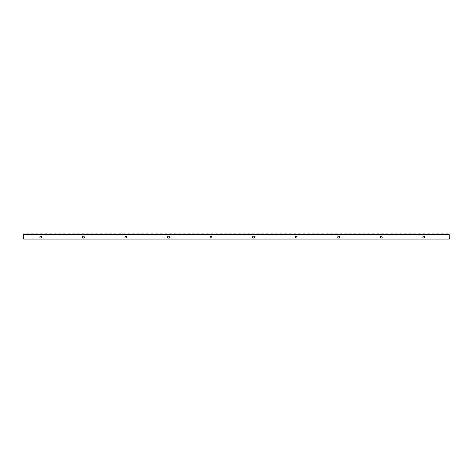 <?xml version="1.0" encoding="UTF-8"?>
<svg xmlns="http://www.w3.org/2000/svg" width="473" height="473" viewBox="0 0 473 473"><rect width="100%" height="100%" fill="white"/><g stroke="black" fill="none" stroke-linecap="round" stroke-linejoin="round"><path stroke-width="0.71" d="M39.827 237.139A0.958 0.958 0 0 0 40.784 238.096A0.958 0.958 0 0 0 41.742 237.139A0.958 0.958 0 0 0 40.784 236.181A0.958 0.958 0 0 0 39.827 237.139M82.385 237.139A0.958 0.958 0 0 0 83.343 238.096A0.958 0.958 0 0 0 84.3 237.139A0.958 0.958 0 0 0 83.343 236.181A0.958 0.958 0 0 0 82.385 237.139M124.943 237.139A0.958 0.958 0 0 0 125.901 238.096A0.958 0.958 0 0 0 126.859 237.139A0.958 0.958 0 0 0 125.901 236.181A0.958 0.958 0 0 0 124.943 237.139M167.501 237.139A0.958 0.958 0 0 0 168.459 238.096A0.958 0.958 0 0 0 169.417 237.139A0.958 0.958 0 0 0 168.459 236.181A0.958 0.958 0 0 0 167.501 237.139M210.059 237.139A0.958 0.958 0 0 0 211.017 238.096A0.958 0.958 0 0 0 211.975 237.139A0.958 0.958 0 0 0 211.017 236.181A0.958 0.958 0 0 0 210.059 237.139M252.617 237.139A0.958 0.958 0 0 0 253.575 238.096A0.958 0.958 0 0 0 254.533 237.139A0.958 0.958 0 0 0 253.575 236.181A0.958 0.958 0 0 0 252.617 237.139M295.176 237.139A0.958 0.958 0 0 0 296.133 238.096A0.958 0.958 0 0 0 297.091 237.139A0.958 0.958 0 0 0 296.133 236.181A0.958 0.958 0 0 0 295.176 237.139M337.734 237.139A0.958 0.958 0 0 0 338.692 238.096A0.958 0.958 0 0 0 339.649 237.139A0.958 0.958 0 0 0 338.692 236.181A0.958 0.958 0 0 0 337.734 237.139M380.292 237.139A0.958 0.958 0 0 0 381.25 238.096A0.958 0.958 0 0 0 382.208 237.139A0.958 0.958 0 0 0 381.25 236.181A0.958 0.958 0 0 0 380.292 237.139M422.85 237.139A0.958 0.958 0 0 0 423.808 238.096A0.958 0.958 0 0 0 424.766 237.139A0.958 0.958 0 0 0 423.808 236.181A0.958 0.958 0 0 0 422.85 237.139M449.35 239.054L449.137 233.946L448.711 233.946L448.499 235.01L448.073 235.01L447.86 233.946L447.434 233.946L447.222 235.01L446.796 235.01L446.583 233.946L446.157 233.946L445.944 235.01L445.519 235.01L445.306 233.946L444.88 233.946L444.667 235.01L444.242 235.01L444.029 233.946L443.603 233.946L443.39 235.01L442.965 235.01L442.752 233.946L442.326 233.946L442.113 235.01L441.687 235.01L441.475 233.946L441.049 233.946L440.836 235.01L440.41 235.01L440.197 233.946L439.772 233.946L439.559 235.01L439.133 235.01L438.92 233.946L438.495 233.946L438.282 235.01L437.856 235.01L437.643 233.946L437.218 233.946L437.005 235.01L436.579 235.01L436.366 233.946L435.94 233.946L435.728 235.01L435.302 235.01L435.089 233.946L434.663 233.946L434.451 235.01L434.025 235.01L433.812 233.946L433.386 233.946L433.173 235.01L432.748 235.01L432.535 233.946L432.109 233.946L431.896 235.01L431.471 235.01L431.258 233.946L430.832 233.946L430.619 235.01L430.194 235.01L429.981 233.946L429.555 233.946L429.342 235.01L428.916 235.01L428.704 233.946L428.278 233.946L428.065 235.01L427.639 235.01L427.426 233.946L427.001 233.946L426.788 235.01L426.362 235.01L426.149 233.946L425.724 233.946L425.511 235.01L425.085 235.01L424.872 233.946L424.447 233.946L424.234 235.01L423.808 235.01L423.595 233.946L423.169 233.946L422.957 235.01L422.531 235.01L422.318 233.946L421.892 233.946L421.68 235.01L421.254 235.01L421.041 233.946L420.615 233.946L420.402 235.01L419.977 235.01L419.764 233.946L419.338 233.946L419.125 235.01L418.7 235.01L418.487 233.946L418.061 233.946L417.848 235.01L417.423 235.01L417.21 233.946L416.784 233.946L416.571 235.01L416.145 235.01L415.933 233.946L415.507 233.946L415.294 235.01L414.868 235.01L414.655 233.946L414.23 233.946L414.017 235.01L413.591 235.01L413.378 233.946L412.953 233.946L412.74 235.01L412.314 235.01L412.101 233.946L411.676 233.946L411.463 235.01L411.037 235.01L410.824 233.946L410.398 233.946L410.186 235.01L409.76 235.01L409.547 233.946L409.121 233.946L408.909 235.01L408.483 235.01L408.27 233.946L407.844 233.946L407.631 235.01L407.206 235.01L406.993 233.946L406.567 233.946L406.354 235.01L405.929 235.01L405.716 233.946L405.29 233.946L405.077 235.01L404.651 235.01L404.439 233.946L404.013 233.946L403.8 235.01L403.374 235.01L403.162 233.946L402.736 233.946L402.523 235.01L402.097 235.01L401.884 233.946L401.459 233.946L401.246 235.01L400.82 235.01L400.607 233.946L400.182 233.946L399.969 235.01L399.543 235.01L399.33 233.946L398.905 233.946L398.692 235.01L398.266 235.01L398.053 233.946L397.627 233.946L397.415 235.01L396.989 235.01L396.776 233.946L396.35 233.946L396.138 235.01L395.712 235.01L395.499 233.946L395.073 233.946L394.86 235.01L394.435 235.01L394.222 233.946L393.796 233.946L393.583 235.01L393.158 235.01L392.945 233.946L392.519 233.946L392.306 235.01L391.88 235.01L391.668 233.946L391.242 233.946L391.029 235.01L390.603 235.01L390.391 233.946L389.965 233.946L389.752 235.01L389.326 235.01L389.113 233.946L388.688 233.946L388.475 235.01L388.049 235.01L387.836 233.946L387.411 233.946L387.198 235.01L386.772 235.01L386.559 233.946L386.134 233.946L385.921 235.01L385.495 235.01L385.282 233.946L384.856 233.946L384.644 235.01L384.218 235.01L384.005 233.946L383.579 233.946L383.367 235.01L382.941 235.01L382.728 233.946L382.302 233.946L382.089 235.01L381.664 235.01L381.451 233.946L381.025 233.946L380.812 235.01L380.387 235.01L380.174 233.946L379.748 233.946L379.535 235.01L379.11 235.01L378.897 233.946L378.471 233.946L378.258 235.01L377.832 235.01L377.62 233.946L377.194 233.946L376.981 235.01L376.555 235.01L376.342 233.946L375.917 233.946L375.704 235.01L375.278 235.01L375.065 233.946L374.64 233.946L374.427 235.01L374.001 235.01L373.788 233.946L373.363 233.946L373.15 235.01L372.724 235.01L372.511 233.946L372.085 233.946L371.873 235.01L371.447 235.01L371.234 233.946L370.808 233.946L370.596 235.01L370.17 235.01L369.957 233.946L369.531 233.946L369.318 235.01L368.893 235.01L368.68 233.946L368.254 233.946L368.041 235.01L367.616 235.01L367.403 233.946L366.977 233.946L366.764 235.01L366.339 235.01L366.126 233.946L365.7 233.946L365.487 235.01L365.061 235.01L364.849 233.946L364.423 233.946L364.21 235.01L363.784 235.01L363.571 233.946L363.146 233.946L362.933 235.01L362.507 235.01L362.294 233.946L361.869 233.946L361.656 235.01L361.23 235.01L361.017 233.946L360.592 233.946L360.379 235.01L359.953 235.01L359.74 233.946L359.314 233.946L359.102 235.01L358.676 235.01L358.463 233.946L358.037 233.946L357.825 235.01L357.399 235.01L357.186 233.946L356.76 233.946L356.547 235.01L356.122 235.01L355.909 233.946L355.483 233.946L355.27 235.01L354.845 235.01L354.632 233.946L354.206 233.946L353.993 235.01L353.568 235.01L353.355 233.946L352.929 233.946L352.716 235.01L352.29 235.01L352.078 233.946L351.652 233.946L351.439 235.01L351.013 235.01L350.8 233.946L350.375 233.946L350.162 235.01L349.736 235.01L349.523 233.946L349.098 233.946L348.885 235.01L348.459 235.01L348.246 233.946L347.821 233.946L347.608 235.01L347.182 235.01L346.969 233.946L346.543 233.946L346.331 235.01L345.905 235.01L345.692 233.946L345.266 233.946L345.054 235.01L344.628 235.01L344.415 233.946L343.989 233.946L343.776 235.01L343.351 235.01L343.138 233.946L342.712 233.946L342.499 235.01L342.074 235.01L341.861 233.946L341.435 233.946L341.222 235.01L340.797 235.01L340.584 233.946L340.158 233.946L339.945 235.01L339.519 235.01L339.307 233.946L338.881 233.946L338.668 235.01L338.242 235.01L338.029 233.946L337.604 233.946L337.391 235.01L336.965 235.01L336.752 233.946L336.327 233.946L336.114 235.01L335.688 235.01L335.475 233.946L335.05 233.946L334.837 235.01L334.411 235.01L334.198 233.946L333.772 233.946L333.56 235.01L333.134 235.01L332.921 233.946L332.495 233.946L332.283 235.01L331.857 235.01L331.644 233.946L331.218 233.946L331.005 235.01L330.58 235.01L330.367 233.946L329.941 233.946L329.728 235.01L329.303 235.01L329.09 233.946L328.664 233.946L328.451 235.01L328.026 235.01L327.813 233.946L327.387 233.946L327.174 235.01L326.748 235.01L326.536 233.946L326.11 233.946L325.897 235.01L325.471 235.01L325.258 233.946L324.833 233.946L324.62 235.01L324.194 235.01L323.981 233.946L323.556 233.946L323.343 235.01L322.917 235.01L322.704 233.946L322.279 233.946L322.066 235.01L321.64 235.01L321.427 233.946L321.001 233.946L320.789 235.01L320.363 235.01L320.15 233.946L319.724 233.946L319.512 235.01L319.086 235.01L318.873 233.946L318.447 233.946L318.234 235.01L317.809 235.01L317.596 233.946L317.17 233.946L316.957 235.01L316.532 235.01L316.319 233.946L315.893 233.946L315.68 235.01L315.255 235.01L315.042 233.946L314.616 233.946L314.403 235.01L313.977 235.01L313.765 233.946L313.339 233.946L313.126 235.01L312.7 235.01L312.487 233.946L312.062 233.946L311.849 235.01L311.423 235.01L311.21 233.946L310.785 233.946L310.572 235.01L310.146 235.01L309.933 233.946L309.508 233.946L309.295 235.01L308.869 235.01L308.656 233.946L308.23 233.946L308.018 235.01L307.592 235.01L307.379 233.946L306.953 233.946L306.74 235.01L306.315 235.01L306.102 233.946L305.676 233.946L305.463 235.01L305.038 235.01L304.825 233.946L304.399 233.946L304.186 235.01L303.761 235.01L303.548 233.946L303.122 233.946L302.909 235.01L302.484 235.01L302.271 233.946L301.845 233.946L301.632 235.01L301.206 235.01L300.994 233.946L300.568 233.946L300.355 235.01L299.929 235.01L299.716 233.946L299.291 233.946L299.078 235.01L298.652 235.01L298.439 233.946L298.014 233.946L297.801 235.01L297.375 235.01L297.162 233.946L296.737 233.946L296.524 235.01L296.098 235.01L295.885 233.946L295.459 233.946L295.247 235.01L294.821 235.01L294.608 233.946L294.182 233.946L293.97 235.01L293.544 235.01L293.331 233.946L292.905 233.946L292.692 235.01L292.267 235.01L292.054 233.946L291.628 233.946L291.415 235.01L290.99 235.01L290.777 233.946L290.351 233.946L290.138 235.01L289.713 235.01L289.5 233.946L289.074 233.946L288.861 235.01L288.435 235.01L288.223 233.946L287.797 233.946L287.584 235.01L287.158 235.01L286.945 233.946L286.52 233.946L286.307 235.01L285.881 235.01L285.668 233.946L285.243 233.946L285.03 235.01L284.604 235.01L284.391 233.946L283.966 233.946L283.753 235.01L283.327 235.01L283.114 233.946L282.688 233.946L282.476 235.01L282.05 235.01L281.837 233.946L281.411 233.946L281.199 235.01L280.773 235.01L280.56 233.946L280.134 233.946L279.921 235.01L279.496 235.01L279.283 233.946L278.857 233.946L278.644 235.01L278.219 235.01L278.006 233.946L277.58 233.946L277.367 235.01L276.942 235.01L276.729 233.946L276.303 233.946L276.09 235.01L275.664 235.01L275.452 233.946L275.026 233.946L274.813 235.01L274.387 235.01L274.174 233.946L273.749 233.946L273.536 235.01L273.11 235.01L272.897 233.946L272.472 233.946L272.259 235.01L271.833 235.01L271.62 233.946L271.195 233.946L270.982 235.01L270.556 235.01L270.343 233.946L269.917 233.946L269.705 235.01L269.279 235.01L269.066 233.946L268.64 233.946L268.428 235.01L268.002 235.01L267.789 233.946L267.363 233.946L267.15 235.01L266.725 235.01L266.512 233.946L266.086 233.946L265.873 235.01L265.448 235.01L265.235 233.946L264.809 233.946L264.596 235.01L264.171 235.01L263.958 233.946L263.532 233.946L263.319 235.01L262.893 235.01L262.681 233.946L262.255 233.946L262.042 235.01L261.616 235.01L261.403 233.946L260.978 233.946L260.765 235.01L260.339 235.01L260.126 233.946L259.701 233.946L259.488 235.01L259.062 235.01L258.849 233.946L258.424 233.946L258.211 235.01L257.785 235.01L257.572 233.946L257.146 233.946L256.934 235.01L256.508 235.01L256.295 233.946L255.869 233.946L255.657 235.01L255.231 235.01L255.018 233.946L254.592 233.946L254.379 235.01L253.954 235.01L253.741 233.946L253.315 233.946L253.102 235.01L252.677 235.01L252.464 233.946L252.038 233.946L251.825 235.01L251.4 235.01L251.187 233.946L250.761 233.946L250.548 235.01L250.122 235.01L249.91 233.946L249.484 233.946L249.271 235.01L248.845 235.01L248.632 233.946L248.207 233.946L247.994 235.01L247.568 235.01L247.355 233.946L246.93 233.946L246.717 235.01L246.291 235.01L246.078 233.946L245.653 233.946L245.44 235.01L245.014 235.01L244.801 233.946L244.375 233.946L244.163 235.01L243.737 235.01L243.524 233.946L243.098 233.946L242.886 235.01L242.46 235.01L242.247 233.946L241.821 233.946L241.608 235.01L241.183 235.01L240.97 233.946L240.544 233.946L240.331 235.01L239.906 235.01L239.693 233.946L239.267 233.946L239.054 235.01L238.629 235.01L238.416 233.946L237.99 233.946L237.777 235.01L237.351 235.01L237.139 233.946L236.713 233.946L236.5 235.01L236.074 235.01L235.861 233.946L235.436 233.946L235.223 235.01L234.797 235.01L234.584 233.946L234.159 233.946L233.946 235.01L233.52 235.01L233.307 233.946L232.882 233.946L232.669 235.01L232.243 235.01L232.03 233.946L231.604 233.946L231.392 235.01L230.966 235.01L230.753 233.946L230.327 233.946L230.115 235.01L229.689 235.01L229.476 233.946L229.05 233.946L228.837 235.01L228.412 235.01L228.199 233.946L227.773 233.946L227.56 235.01L227.135 235.01L226.922 233.946L226.496 233.946L226.283 235.01L225.858 235.01L225.645 233.946L225.219 233.946L225.006 235.01L224.58 235.01L224.368 233.946L223.942 233.946L223.729 235.01L223.303 235.01L223.09 233.946L222.665 233.946L222.452 235.01L222.026 235.01L221.813 233.946L221.388 233.946L221.175 235.01L220.749 235.01L220.536 233.946L220.111 233.946L219.898 235.01L219.472 235.01L219.259 233.946L218.833 233.946L218.621 235.01L218.195 235.01L217.982 233.946L217.556 233.946L217.344 235.01L216.918 235.01L216.705 233.946L216.279 233.946L216.066 235.01L215.641 235.01L215.428 233.946L215.002 233.946L214.789 235.01L214.364 235.01L214.151 233.946L213.725 233.946L213.512 235.01L213.087 235.01L212.874 233.946L212.448 233.946L212.235 235.01L211.809 235.01L211.597 233.946L211.171 233.946L210.958 235.01L210.532 235.01L210.319 233.946L209.894 233.946L209.681 235.01L209.255 235.01L209.042 233.946L208.617 233.946L208.404 235.01L207.978 235.01L207.765 233.946L207.34 233.946L207.127 235.01L206.701 235.01L206.488 233.946L206.062 233.946L205.85 235.01L205.424 235.01L205.211 233.946L204.785 233.946L204.573 235.01L204.147 235.01L203.934 233.946L203.508 233.946L203.295 235.01L202.87 235.01L202.657 233.946L202.231 233.946L202.018 235.01L201.593 235.01L201.38 233.946L200.954 233.946L200.741 235.01L200.316 235.01L200.103 233.946L199.677 233.946L199.464 235.01L199.038 235.01L198.826 233.946L198.4 233.946L198.187 235.01L197.761 235.01L197.548 233.946L197.123 233.946L196.91 235.01L196.484 235.01L196.271 233.946L195.846 233.946L195.633 235.01L195.207 235.01L194.994 233.946L194.569 233.946L194.356 235.01L193.93 235.01L193.717 233.946L193.291 233.946L193.079 235.01L192.653 235.01L192.44 233.946L192.014 233.946L191.802 235.01L191.376 235.01L191.163 233.946L190.737 233.946L190.524 235.01L190.099 235.01L189.886 233.946L189.46 233.946L189.247 235.01L188.822 235.01L188.609 233.946L188.183 233.946L187.97 235.01L187.544 235.01L187.332 233.946L186.906 233.946L186.693 235.01L186.267 235.01L186.055 233.946L185.629 233.946L185.416 235.01L184.99 235.01L184.777 233.946L184.352 233.946L184.139 235.01L183.713 235.01L183.5 233.946L183.075 233.946L182.862 235.01L182.436 235.01L182.223 233.946L181.798 233.946L181.585 235.01L181.159 235.01L180.946 233.946L180.52 233.946L180.308 235.01L179.882 235.01L179.669 233.946L179.243 233.946L179.031 235.01L178.605 235.01L178.392 233.946L177.966 233.946L177.753 235.01L177.328 235.01L177.115 233.946L176.689 233.946L176.476 235.01L176.051 235.01L175.838 233.946L175.412 233.946L175.199 235.01L174.774 235.01L174.561 233.946L174.135 233.946L173.922 235.01L173.496 235.01L173.284 233.946L172.858 233.946L172.645 235.01L172.219 235.01L172.006 233.946L171.581 233.946L171.368 235.01L170.942 235.01L170.729 233.946L170.304 233.946L170.091 235.01L169.665 235.01L169.452 233.946L169.027 233.946L168.814 235.01L168.388 235.01L168.175 233.946L167.749 233.946L167.537 235.01L167.111 235.01L166.898 233.946L166.472 233.946L166.26 235.01L165.834 235.01L165.621 233.946L165.195 233.946L164.982 235.01L164.557 235.01L164.344 233.946L163.918 233.946L163.705 235.01L163.28 235.01L163.067 233.946L162.641 233.946L162.428 235.01L162.003 235.01L161.79 233.946L161.364 233.946L161.151 235.01L160.725 235.01L160.513 233.946L160.087 233.946L159.874 235.01L159.448 235.01L159.235 233.946L158.81 233.946L158.597 235.01L158.171 235.01L157.958 233.946L157.533 233.946L157.32 235.01L156.894 235.01L156.681 233.946L156.256 233.946L156.043 235.01L155.617 235.01L155.404 233.946L154.978 233.946L154.766 235.01L154.34 235.01L154.127 233.946L153.701 233.946L153.489 235.01L153.063 235.01L152.85 233.946L152.424 233.946L152.211 235.01L151.786 235.01L151.573 233.946L151.147 233.946L150.934 235.01L150.509 235.01L150.296 233.946L149.87 233.946L149.657 235.01L149.232 235.01L149.019 233.946L148.593 233.946L148.38 235.01L147.954 235.01L147.742 233.946L147.316 233.946L147.103 235.01L146.677 235.01L146.464 233.946L146.039 233.946L145.826 235.01L145.4 235.01L145.187 233.946L144.762 233.946L144.549 235.01L144.123 235.01L143.91 233.946L143.485 233.946L143.272 235.01L142.846 235.01L142.633 233.946L142.207 233.946L141.995 235.01L141.569 235.01L141.356 233.946L140.93 233.946L140.718 235.01L140.292 235.01L140.079 233.946L139.653 233.946L139.44 235.01L139.015 235.01L138.802 233.946L138.376 233.946L138.163 235.01L137.738 235.01L137.525 233.946L137.099 233.946L136.886 235.01L136.461 235.01L136.248 233.946L135.822 233.946L135.609 235.01L135.183 235.01L134.971 233.946L134.545 233.946L134.332 235.01L133.906 235.01L133.693 233.946L133.268 233.946L133.055 235.01L132.629 235.01L132.416 233.946L131.991 233.946L131.778 235.01L131.352 235.01L131.139 233.946L130.714 233.946L130.501 235.01L130.075 235.01L129.862 233.946L129.436 233.946L129.224 235.01L128.798 235.01L128.585 233.946L128.159 233.946L127.947 235.01L127.521 235.01L127.308 233.946L126.882 233.946L126.669 235.01L126.244 235.01L126.031 233.946L125.605 233.946L125.392 235.01L124.967 235.01L124.754 233.946L124.328 233.946L124.115 235.01L123.69 235.01L123.477 233.946L123.051 233.946L122.838 235.01L122.412 235.01L122.2 233.946L121.774 233.946L121.561 235.01L121.135 235.01L120.922 233.946L120.497 233.946L120.284 235.01L119.858 235.01L119.645 233.946L119.22 233.946L119.007 235.01L118.581 235.01L118.368 233.946L117.943 233.946L117.73 235.01L117.304 235.01L117.091 233.946L116.665 233.946L116.453 235.01L116.027 235.01L115.814 233.946L115.388 233.946L115.176 235.01L114.75 235.01L114.537 233.946L114.111 233.946L113.898 235.01L113.473 235.01L113.26 233.946L112.834 233.946L112.621 235.01L112.196 235.01L111.983 233.946L111.557 233.946L111.344 235.01L110.919 235.01L110.706 233.946L110.28 233.946L110.067 235.01L109.641 235.01L109.429 233.946L109.003 233.946L108.79 235.01L108.364 235.01L108.151 233.946L107.726 233.946L107.513 235.01L107.087 235.01L106.874 233.946L106.449 233.946L106.236 235.01L105.81 235.01L105.597 233.946L105.172 233.946L104.959 235.01L104.533 235.01L104.32 233.946L103.894 233.946L103.682 235.01L103.256 235.01L103.043 233.946L102.617 233.946L102.404 235.01L101.979 235.01L101.766 233.946L101.34 233.946L101.127 235.01L100.702 235.01L100.489 233.946L100.063 233.946L99.85 235.01L99.425 235.01L99.212 233.946L98.786 233.946L98.573 235.01L98.148 235.01L97.935 233.946L97.509 233.946L97.296 235.01L96.87 235.01L96.658 233.946L96.232 233.946L96.019 235.01L95.593 235.01L95.38 233.946L94.955 233.946L94.742 235.01L94.316 235.01L94.103 233.946L93.678 233.946L93.465 235.01L93.039 235.01L92.826 233.946L92.401 233.946L92.188 235.01L91.762 235.01L91.549 233.946L91.123 233.946L90.911 235.01L90.485 235.01L90.272 233.946L89.846 233.946L89.633 235.01L89.208 235.01L88.995 233.946L88.569 233.946L88.356 235.01L87.931 235.01L87.718 233.946L87.292 233.946L87.079 235.01L86.654 235.01L86.441 233.946L86.015 233.946L85.802 235.01L85.377 235.01L85.164 233.946L84.738 233.946L84.525 235.01L84.099 235.01L83.887 233.946L83.461 233.946L83.248 235.01L82.822 235.01L82.609 233.946L82.184 233.946L81.971 235.01L81.545 235.01L81.332 233.946L80.907 233.946L80.694 235.01L80.268 235.01L80.055 233.946L79.63 233.946L79.417 235.01L78.991 235.01L78.778 233.946L78.352 233.946L78.14 235.01L77.714 235.01L77.501 233.946L77.075 233.946L76.863 235.01L76.437 235.01L76.224 233.946L75.798 233.946L75.585 235.01L75.16 235.01L74.947 233.946L74.521 233.946L74.308 235.01L73.883 235.01L73.67 233.946L73.244 233.946L73.031 235.01L72.606 235.01L72.393 233.946L71.967 233.946L71.754 235.01L71.328 235.01L71.116 233.946L70.69 233.946L70.477 235.01L70.051 235.01L69.838 233.946L69.413 233.946L69.2 235.01L68.774 235.01L68.561 233.946L68.136 233.946L67.923 235.01L67.497 235.01L67.284 233.946L66.859 233.946L66.646 235.01L66.22 235.01L66.007 233.946L65.581 233.946L65.369 235.01L64.943 235.01L64.73 233.946L64.304 233.946L64.092 235.01L63.666 235.01L63.453 233.946L63.027 233.946L62.814 235.01L62.389 235.01L62.176 233.946L61.75 233.946L61.537 235.01L61.112 235.01L60.899 233.946L60.473 233.946L60.26 235.01L59.835 235.01L59.622 233.946L59.196 233.946L58.983 235.01L58.557 235.01L58.345 233.946L57.919 233.946L57.706 235.01L57.28 235.01L57.067 233.946L56.642 233.946L56.429 235.01L56.003 235.01L55.79 233.946L55.365 233.946L55.152 235.01L54.726 235.01L54.513 233.946L54.088 233.946L53.875 235.01L53.449 235.01L53.236 233.946L52.81 233.946L52.598 235.01L52.172 235.01L51.959 233.946L51.533 233.946L51.321 235.01L50.895 235.01L50.682 233.946L50.256 233.946L50.043 235.01L49.618 235.01L49.405 233.946L48.979 233.946L48.766 235.01L48.341 235.01L48.128 233.946L47.702 233.946L47.489 235.01L47.063 235.01L46.851 233.946L46.425 233.946L46.212 235.01L45.786 235.01L45.574 233.946L45.148 233.946L44.935 235.01L44.509 235.01L44.296 233.946L43.871 233.946L43.658 235.01L43.232 235.01L43.019 233.946L42.594 233.946L42.381 235.01L41.955 235.01L41.742 233.946L41.317 233.946L41.104 235.01L40.678 235.01L40.465 233.946L40.039 233.946L39.827 235.01L39.401 235.01L39.188 233.946L38.762 233.946L38.55 235.01L38.124 235.01L37.911 233.946L37.485 233.946L37.272 235.01L36.847 235.01L36.634 233.946L36.208 233.946L35.995 235.01L35.57 235.01L35.357 233.946L34.931 233.946L34.718 235.01L34.293 235.01L34.08 233.946L33.654 233.946L33.441 235.01L33.015 235.01L32.803 233.946L32.377 233.946L32.164 235.01L31.738 235.01L31.525 233.946L31.1 233.946L30.887 235.01L30.461 235.01L30.248 233.946L29.823 233.946L29.61 235.01L29.184 235.01L28.971 233.946L28.546 233.946L28.333 235.01L27.907 235.01L27.694 233.946L27.268 233.946L27.056 235.01L26.63 235.01L26.417 233.946L25.991 233.946L25.779 235.01L25.353 235.01L25.14 233.946L24.714 233.946L24.501 235.01L24.076 235.01L23.65 233.946L23.65 239.054L449.35 239.054"/></g></svg>
